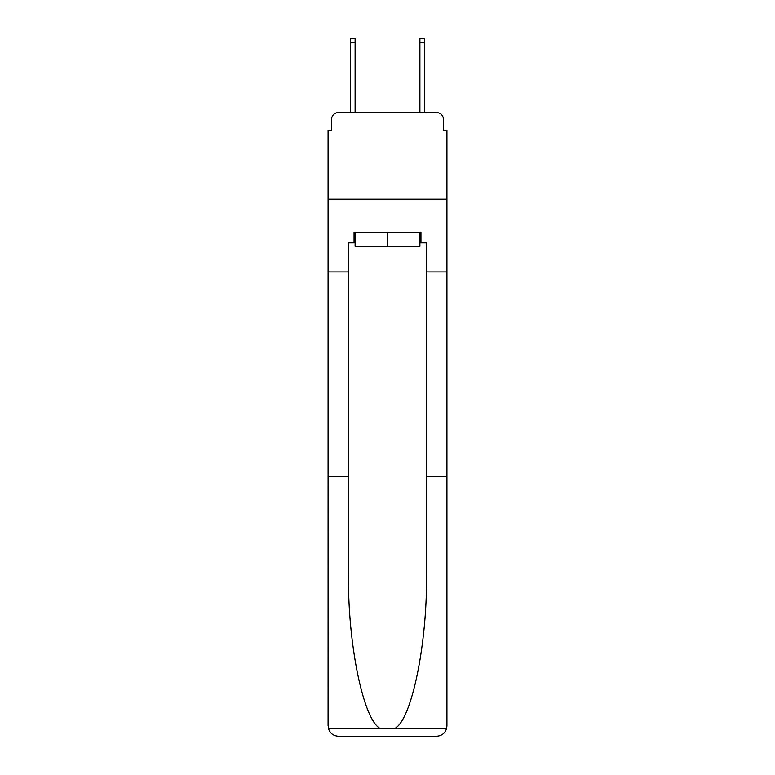 <?xml version="1.0" encoding="UTF-8"?>
<svg xmlns="http://www.w3.org/2000/svg" width="775" height="775" viewBox="0 0 775 775"><rect width="100%" height="100%" fill="white"/><g stroke="black" fill="none" stroke-linecap="round" stroke-linejoin="round"><path stroke-width="1.16" d="M331.545 119.486L331.545 130.229L331.545 119.486A6.927 6.927 0 0 1 338.472 112.549L350.6 112.549L350.6 38.75L355.105 38.75L355.105 112.549L360.472 112.549M419.895 242.837L420.941 242.837L420.941 232.442L354.059 232.442L354.059 242.837L348.517 242.837L348.517 573.306C347.442 642.155 363.088 719.297 379.953 728.345L395.047 728.345C411.912 719.297 427.558 642.155 426.483 573.306L426.483 476.373L446.923 476.373L446.923 725.855L446.923 130.229L443.455 130.229L443.455 119.486A6.927 6.927 0 0 0 436.528 112.549L338.472 112.549M348.517 271.948L328.077 271.948L328.077 199.175L446.923 199.175L328.077 199.175L328.077 130.229L331.545 130.229M414.528 112.549L419.895 112.549L419.895 38.75L424.4 38.75L424.4 112.549L436.528 112.549M443.455 130.229L443.455 119.486M348.517 476.373L328.077 476.373L328.377 728.345C329.956 733.266 333.318 735.901 338.472 736.25L436.528 736.25C441.682 735.901 445.044 733.266 446.623 728.345L446.923 725.855M410.198 736.25L436.528 736.25L410.198 736.25M328.077 725.855L328.077 271.948M420.941 242.837L426.483 242.837L426.483 271.948L446.923 271.948M426.483 476.373L426.483 271.948M354.059 242.837L355.105 242.837M355.105 232.442L355.105 246.305L419.895 246.305L419.895 232.442M387.5 232.442L387.5 246.305M328.377 728.345L379.953 728.345M395.047 728.345L446.623 728.345M350.6 42.732L355.105 42.732M424.4 42.732L419.895 42.732"/></g></svg>
